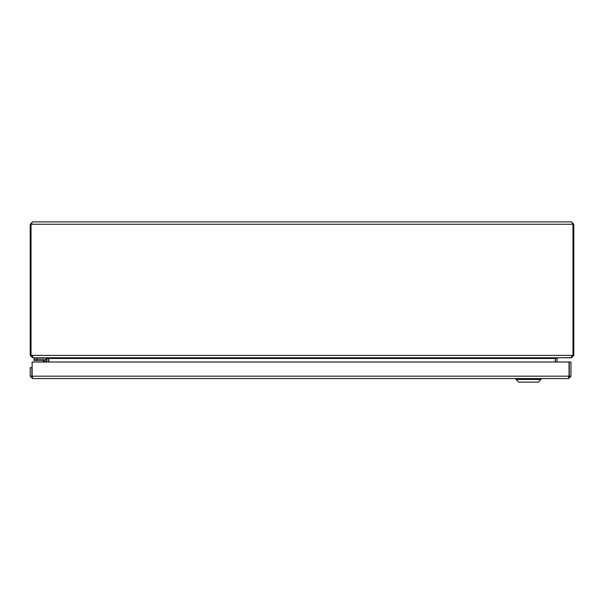 <?xml version="1.0" encoding="UTF-8"?>
<svg xmlns="http://www.w3.org/2000/svg" width="604" height="604" viewBox="0 0 604 604"><rect width="100%" height="100%" fill="white"/><g stroke="black" fill="none" stroke-linecap="round" stroke-linejoin="round"><path stroke-width="0.91" d="M555.144 362.022L555.423 358.157L555.393 362.022M571.414 357.621L557.779 357.779L557.069 358.482L557.069 362.022M48.607 362.022L48.577 358.157M30.2 355.394L31.038 355.394L31.038 224.258L30.2 224.258L30.2 355.394L32.586 357.779L46.221 357.779L46.931 358.482L46.931 362.022M557.53 357.779L555.144 358.482L48.856 358.482L48.856 362.022M48.856 358.482L46.47 357.779M572.124 355.394L571.165 357.779L32.835 357.779L32.125 355.394L573.8 355.394L573.8 224.258L571.414 221.879L572.962 224.258L572.962 355.394M571.414 357.779L573.8 355.394M32.148 355.945L31.876 355.394M32.835 356.103L32.125 355.394L31.038 355.394M30.2 224.258L32.586 221.879L31.038 224.258L573.8 224.258M32.586 221.879L571.414 221.879M32.586 376.881L31.876 376.171L31.876 367.685L30.2 367.685L30.2 376.171L32.586 378.557L32.201 376.768M31.876 376.171L30.2 376.171M568.968 376.768L568.583 378.557L570.969 376.171L570.969 362.022L569.293 362.022L569.293 376.171L570.969 376.171M568.583 376.881L569.293 376.171M568.583 378.557L32.586 378.557M569.043 362.022L569.043 376.171L32.125 376.171L32.125 362.022L569.043 362.022M45.376 361.162L45.376 361.132A0.612 0.612 0 0 0 44.764 360.52L33.96 360.52L33.96 359.184L44.764 359.184A1.948 1.948 0 0 1 46.712 361.132L46.712 362.022M43.133 360.898L44.53 361.366L42.99 360.852L44.16 362.022M44.726 360.52L43.337 360.52L44.726 360.52M44.749 362.022L44.764 360.52L42.189 360.52A1.133 1.133 0 0 1 42.99 360.852M45.376 361.132L44.53 361.366M34.307 357.779L34.307 359.184M37.138 357.779L37.138 359.184L46.765 359.184L46.765 357.779M540.988 379.448L538.307 382.121L518.693 382.121L516.012 379.448L540.988 379.448L540.988 378.557M32.125 376.028A1.691 1.691 0 0 1 31.929 374.895L32.125 373.793M557.069 358.482L555.393 358.482M46.931 358.482L48.607 358.482M36.791 359.184L36.791 360.52M518.693 382.121L516.012 379.448L516.012 378.557"/></g></svg>
